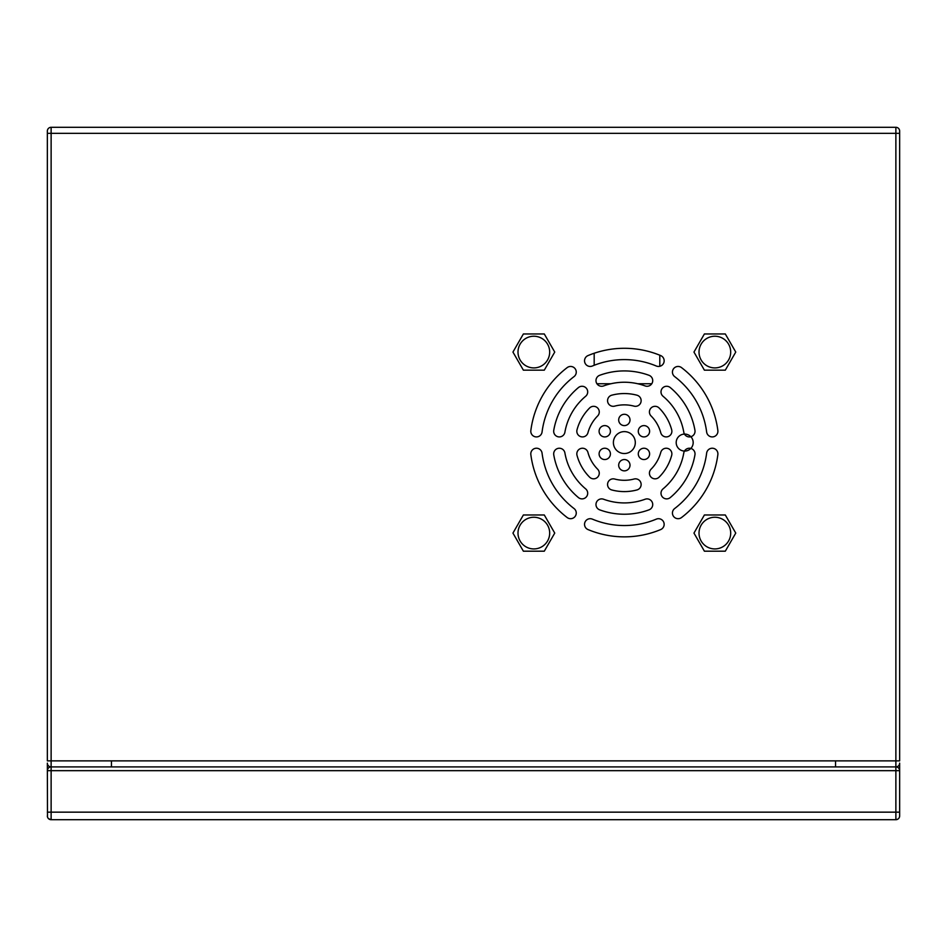 <?xml version="1.0" encoding="UTF-8"?>
<svg xmlns="http://www.w3.org/2000/svg" width="947" height="947" viewBox="0 0 947 947"><rect width="100%" height="100%" fill="white"/><g stroke="black" fill="none" stroke-linecap="round" stroke-linejoin="round"><path stroke-width="1.42" d="M897.827 819.155L895.874 819.7A3.776 3.776 0 0 0 899.65 815.923L899.65 763.128A3.776 3.776 0 0 1 895.874 766.904L51.126 766.904A3.776 3.776 0 0 1 47.35 763.128L47.492 816.977M895.874 819.7L51.126 819.7L895.874 819.7L895.874 766.904A3.776 3.776 0 0 1 899.65 770.669L51.126 770.669L51.126 819.7L48.51 818.658M258.543 819.7L115.238 819.7M801.6 819.7L788.022 819.7M831.762 819.7L818.196 819.7M51.126 819.7A3.776 3.776 0 0 1 47.35 815.923A3.776 3.776 0 0 0 51.126 819.7M51.126 766.904L51.126 770.669L47.35 770.669A3.776 3.776 0 0 1 51.126 766.904L51.126 760.867L111.462 760.867L111.462 766.904L111.462 760.867L835.538 760.867L835.538 766.904L835.538 760.867L895.874 760.867L895.874 766.904M899.65 815.923L899.496 816.977M899.082 817.924L898.608 818.539M898.49 818.658L897.851 819.143M899.65 131.077A3.776 3.776 0 0 0 895.874 127.3L895.874 760.867L899.65 760.867L899.65 131.077A3.776 3.776 0 0 0 895.874 127.3L51.126 127.3A3.776 3.776 0 0 0 47.35 131.077A3.776 3.776 0 0 1 51.126 127.3L51.126 133.338L47.35 133.338L47.35 131.077M567.17 367.614A94.286 94.286 0 0 0 530.841 430.542A5.658 5.658 0 0 0 535.73 436.875A5.658 5.658 0 0 0 542.063 431.986A82.969 82.969 0 0 1 574.036 376.61A5.658 5.658 0 0 0 575.101 368.679A5.658 5.658 0 0 0 567.17 367.614M578.416 387.583A71.652 71.652 0 0 0 553.758 430.293A5.658 5.658 0 0 0 558.363 436.839A5.658 5.658 0 0 0 564.897 432.234A60.336 60.336 0 0 1 585.672 396.26A5.658 5.658 0 0 0 586.382 388.294A5.658 5.658 0 0 0 578.416 387.583M589.614 407.979A49.031 49.031 0 0 0 577.019 429.784A5.658 5.658 0 0 0 581.008 436.721A5.658 5.658 0 0 0 587.945 432.743A37.714 37.714 0 0 1 597.628 415.97A5.658 5.658 0 0 0 597.604 407.968A5.658 5.658 0 0 0 589.614 407.979M542.063 453.163A82.969 82.969 0 0 0 574.036 508.539A5.658 5.658 0 0 1 575.101 516.47A5.658 5.658 0 0 1 567.17 517.536A94.286 94.286 0 0 1 530.841 454.607A5.658 5.658 0 0 1 535.73 448.274A5.658 5.658 0 0 1 542.063 453.163M553.758 454.856A71.652 71.652 0 0 0 578.416 497.566A5.658 5.658 0 0 0 586.382 496.855A5.658 5.658 0 0 0 585.672 488.889A60.336 60.336 0 0 1 564.897 452.915A5.658 5.658 0 0 0 558.363 448.322A5.658 5.658 0 0 0 553.758 454.856M577.019 455.365A49.031 49.031 0 0 0 589.614 477.17A5.658 5.658 0 0 0 597.604 477.181A5.658 5.658 0 0 0 597.628 469.191A37.714 37.714 0 0 1 587.945 452.417A5.658 5.658 0 0 0 581.008 448.428A5.658 5.658 0 0 0 577.019 455.365M592.372 519.134A82.969 82.969 0 0 0 656.318 519.134A5.658 5.658 0 0 1 663.717 522.176A5.658 5.658 0 0 1 660.686 529.574A94.286 94.286 0 0 1 588.016 529.574A5.658 5.658 0 0 1 584.974 522.176A5.658 5.658 0 0 1 592.372 519.134M599.688 509.853A71.652 71.652 0 0 0 649.003 509.853A5.658 5.658 0 0 0 652.376 502.597A5.658 5.658 0 0 0 645.12 499.235A60.336 60.336 0 0 1 603.582 499.235A5.658 5.658 0 0 0 596.326 502.597A5.658 5.658 0 0 0 599.688 509.853M611.762 489.954A49.031 49.031 0 0 0 636.94 489.954A5.658 5.658 0 0 0 640.953 483.041A5.658 5.658 0 0 0 634.028 479.028A37.714 37.714 0 0 1 614.662 479.028A5.658 5.658 0 0 0 607.749 483.041A5.658 5.658 0 0 0 611.762 489.954M674.666 508.539A82.969 82.969 0 0 0 706.64 453.163A5.658 5.658 0 0 1 712.973 448.274A5.658 5.658 0 0 1 717.862 454.607A94.286 94.286 0 0 1 681.532 517.536A5.658 5.658 0 0 1 673.601 516.47A5.658 5.658 0 0 1 674.666 508.539M670.287 497.566A71.652 71.652 0 0 0 694.944 454.856A5.658 5.658 0 0 0 690.339 448.322A5.658 5.658 0 0 0 683.793 452.915A60.336 60.336 0 0 1 663.03 488.889A5.658 5.658 0 0 0 662.32 496.855A5.658 5.658 0 0 0 670.287 497.566M659.088 477.17A49.031 49.031 0 0 0 671.683 455.365A5.658 5.658 0 0 0 667.694 448.428A5.658 5.658 0 0 0 660.757 452.417A37.714 37.714 0 0 1 651.074 469.191A5.658 5.658 0 0 0 651.086 477.181A5.658 5.658 0 0 0 659.088 477.17M706.64 431.986A82.969 82.969 0 0 0 674.666 376.61A5.658 5.658 0 0 1 673.601 368.679A5.658 5.658 0 0 1 681.532 367.614A94.286 94.286 0 0 1 717.862 430.542A5.658 5.658 0 0 1 712.973 436.875A5.658 5.658 0 0 1 706.64 431.986M694.944 430.293A71.652 71.652 0 0 0 670.287 387.583A5.658 5.658 0 0 0 662.32 388.294A5.658 5.658 0 0 0 663.03 396.26A60.336 60.336 0 0 1 683.793 432.234A5.658 5.658 0 0 0 690.339 436.839A5.658 5.658 0 0 0 694.944 430.293M671.683 429.784A49.031 49.031 0 0 0 659.088 407.979A5.658 5.658 0 0 0 651.086 407.968A5.658 5.658 0 0 0 651.074 415.97A37.714 37.714 0 0 1 660.757 432.743A5.658 5.658 0 0 0 667.694 436.721A5.658 5.658 0 0 0 671.683 429.784M656.318 366.016A82.969 82.969 0 0 0 592.372 366.016A5.658 5.658 0 0 1 584.974 362.973A5.658 5.658 0 0 1 588.016 355.575A94.286 94.286 0 0 1 660.686 355.575A5.658 5.658 0 0 1 663.717 362.973A5.658 5.658 0 0 1 656.318 366.016M649.003 375.296A71.652 71.652 0 0 0 599.688 375.296A5.658 5.658 0 0 0 596.326 382.552A5.658 5.658 0 0 0 603.582 385.926A60.336 60.336 0 0 1 645.12 385.926A5.658 5.658 0 0 0 652.376 382.552A5.658 5.658 0 0 0 649.003 375.296M636.94 395.195A49.031 49.031 0 0 0 611.762 395.195A5.658 5.658 0 0 0 607.749 402.108A5.658 5.658 0 0 0 614.662 406.133A37.714 37.714 0 0 1 634.028 406.133A5.658 5.658 0 0 0 640.953 402.108A5.658 5.658 0 0 0 636.94 395.195M699.016 352.071A15.839 15.839 0 0 0 714.855 367.91A15.839 15.839 0 0 0 730.693 352.071A15.839 15.839 0 0 0 714.855 336.232A15.839 15.839 0 0 0 699.016 352.071M517.997 533.09A15.839 15.839 0 0 0 533.836 548.929A15.839 15.839 0 0 0 549.674 533.09A15.839 15.839 0 0 0 533.836 517.251A15.839 15.839 0 0 0 517.997 533.09M517.997 352.071A15.839 15.839 0 0 0 533.836 367.91A15.839 15.839 0 0 0 549.674 352.071A15.839 15.839 0 0 0 533.836 336.232A15.839 15.839 0 0 0 517.997 352.071M699.016 533.09A15.839 15.839 0 0 0 714.855 548.929A15.839 15.839 0 0 0 730.693 533.09A15.839 15.839 0 0 0 714.855 517.251A15.839 15.839 0 0 0 699.016 533.09M618.687 419.947A5.658 5.658 0 0 0 624.345 425.605A5.658 5.658 0 0 0 630.004 419.947A5.658 5.658 0 0 0 624.345 414.289A5.658 5.658 0 0 0 618.687 419.947M601.925 436.165A5.658 5.658 0 0 0 609.655 434.093A5.658 5.658 0 0 0 607.583 426.363A5.658 5.658 0 0 0 599.853 428.435A5.658 5.658 0 0 0 601.925 436.165M607.583 458.786A5.658 5.658 0 0 0 609.655 451.056A5.658 5.658 0 0 0 601.925 448.996A5.658 5.658 0 0 0 599.853 456.714A5.658 5.658 0 0 0 607.583 458.786M630.004 465.202A5.658 5.658 0 0 0 624.345 459.544A5.658 5.658 0 0 0 618.687 465.202A5.658 5.658 0 0 0 624.345 470.86A5.658 5.658 0 0 0 630.004 465.202M646.777 448.996A5.658 5.658 0 0 0 639.047 451.056A5.658 5.658 0 0 0 641.119 458.786A5.658 5.658 0 0 0 648.849 456.714A5.658 5.658 0 0 0 646.777 448.996M641.119 426.363A5.658 5.658 0 0 0 639.047 434.093A5.658 5.658 0 0 0 646.777 436.165A5.658 5.658 0 0 0 648.849 428.435A5.658 5.658 0 0 0 641.119 426.363M899.65 133.338L51.126 133.338L51.126 760.867L47.35 760.867L47.35 133.338M690.848 448.428A8.487 8.487 0 0 1 684.468 451.068M676.194 442.58A8.487 8.487 0 0 0 684.693 451.068A8.487 8.487 0 0 0 693.18 442.58A8.487 8.487 0 0 0 684.693 434.081A8.487 8.487 0 0 0 676.194 442.58M684.468 434.081A8.487 8.487 0 0 1 690.848 436.721M613.396 442.58A10.95 10.95 0 0 0 624.345 453.53A10.95 10.95 0 0 0 635.307 442.58A10.95 10.95 0 0 1 624.345 453.53A10.95 10.95 0 0 1 613.396 442.58A10.95 10.95 0 0 1 624.345 431.619A10.95 10.95 0 0 1 635.307 442.58A10.95 10.95 0 0 0 624.345 431.619A10.95 10.95 0 0 0 613.396 442.58M594.183 353.255L594.183 365.293M659.799 366.3L659.799 355.208M596.93 383.748L610.945 383.748M637.757 383.748L651.773 383.748M725.307 514.979L735.76 533.09L725.307 551.19L704.402 551.19L693.962 533.09L704.402 514.979L725.307 514.979M544.288 514.979L554.741 533.09L544.288 551.19L523.383 551.19L512.943 533.09L523.383 514.979L544.288 514.979M725.307 333.96L735.76 352.071L725.307 370.17L704.402 370.17L693.962 352.071L704.402 333.96L725.307 333.96M544.288 333.96L554.741 352.071L544.288 370.17L523.383 370.17L512.943 352.071L523.383 333.96L544.288 333.96M47.35 812.159L899.65 812.159"/></g></svg>
